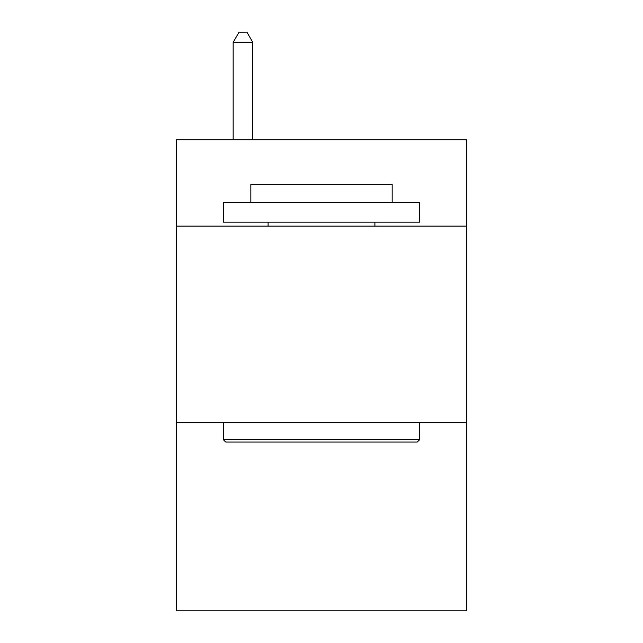 <?xml version="1.0" encoding="UTF-8"?>
<svg xmlns="http://www.w3.org/2000/svg" width="643" height="643" viewBox="0 0 643 643"><rect width="100%" height="100%" fill="white"/><g stroke="black" fill="none" stroke-linecap="round" stroke-linejoin="round"><path stroke-width="0.96" d="M466.762 226.095L466.762 139.724L176.238 139.724L176.238 226.095L466.762 226.095L466.762 610.85L176.238 610.85L176.238 226.095M466.762 422.403L176.238 422.403M225.701 442.03L223.346 439.675L419.654 439.675L417.299 442.03L225.701 442.03M419.654 202.537L419.654 222.173L223.346 222.173L223.346 202.537L419.654 202.537M250.834 202.537L250.834 184.485L392.166 184.485L392.166 202.537M419.654 422.403L419.654 439.675M223.346 422.403L223.346 439.675M374.893 222.173L374.893 226.095M268.107 222.173L268.107 226.095M252.795 139.724L252.795 42.358L233.16 42.358L233.16 139.724M233.16 42.358L239.051 32.15L246.904 32.15L252.795 42.358"/></g></svg>
